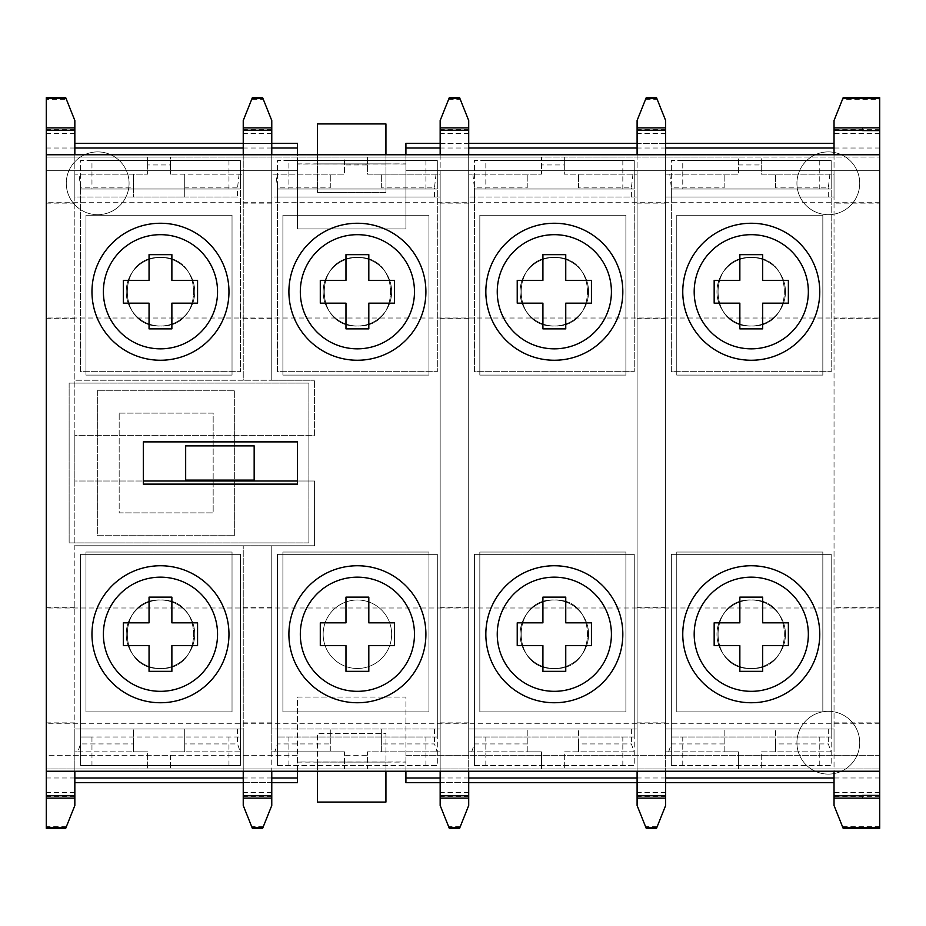 <?xml version="1.0" encoding="UTF-8"?>
<svg xmlns="http://www.w3.org/2000/svg" width="926" height="926" viewBox="0 0 926 926"><rect width="100%" height="100%" fill="white"/><g stroke="black" fill="none" stroke-linecap="round" stroke-linejoin="round"><path stroke-width="0.69" stroke-dasharray="4.63 3.47" d="M160.464 565.751A68.501 68.501 0 0 0 91.963 634.252A68.501 68.501 0 0 0 160.464 702.741A68.501 68.501 0 0 0 228.965 634.252A68.501 68.501 0 0 0 160.464 565.751M357.401 565.751A68.501 68.501 0 0 0 288.9 634.252A68.501 68.501 0 0 0 357.401 702.741A68.501 68.501 0 0 0 425.902 634.252A68.501 68.501 0 0 0 357.401 565.751M554.327 565.751A68.501 68.501 0 0 0 485.837 634.252A68.501 68.501 0 0 0 554.327 702.741A68.501 68.501 0 0 0 622.828 634.252A68.501 68.501 0 0 0 554.327 565.751M751.264 565.751A68.501 68.501 0 0 0 682.763 634.252A68.501 68.501 0 0 0 751.264 702.741A68.501 68.501 0 0 0 819.765 634.252A68.501 68.501 0 0 0 751.264 565.751M751.264 360.249A68.501 68.501 0 0 1 682.763 291.748A68.501 68.501 0 0 1 751.264 223.259A68.501 68.501 0 0 1 819.765 291.748A68.501 68.501 0 0 1 751.264 360.249M554.327 360.249A68.501 68.501 0 0 1 485.837 291.748A68.501 68.501 0 0 1 554.327 223.259A68.501 68.501 0 0 1 622.828 291.748A68.501 68.501 0 0 1 554.327 360.249M357.401 360.249A68.501 68.501 0 0 1 288.9 291.748A68.501 68.501 0 0 1 357.401 223.259A68.501 68.501 0 0 1 425.902 291.748A68.501 68.501 0 0 1 357.401 360.249M160.464 360.249A68.501 68.501 0 0 1 91.963 291.748A68.501 68.501 0 0 1 160.464 223.259A68.501 68.501 0 0 1 228.965 291.748A68.501 68.501 0 0 1 160.464 360.249M671.35 765.536L831.178 765.536L831.178 554.327L671.35 554.327L671.35 765.536L671.35 554.327L831.178 554.327L831.178 736.992L671.35 736.992L831.178 736.992L831.178 765.536L671.35 765.536M474.413 765.536L634.252 765.536L634.252 554.327L474.413 554.327L474.413 765.536L474.413 554.327L634.252 554.327L634.252 736.992L474.413 736.992L634.252 736.992L634.252 765.536L474.413 765.536M277.487 765.536L437.315 765.536L437.315 554.327L277.487 554.327L277.487 765.536L277.487 554.327L437.315 554.327L437.315 736.992L277.487 736.992L437.315 736.992L437.315 765.536L277.487 765.536M80.55 554.327L80.55 765.536L240.378 765.536L240.378 554.327L80.55 554.327L80.55 765.536L91.963 765.536L91.963 736.992L80.55 736.992L240.378 736.992L240.378 554.327L80.55 554.327M485.837 160.464L634.252 160.464L634.252 371.673L474.413 371.673L474.413 160.464L634.252 160.464L634.252 189.008L474.413 189.008L474.413 371.673L634.252 371.673L634.252 189.008L474.413 189.008L474.413 160.464L485.837 160.464L485.837 189.008M91.963 160.464L240.378 160.464L240.378 371.673L80.55 371.673L80.55 160.464L240.378 160.464L240.378 189.008L80.55 189.008L80.55 371.673L240.378 371.673L240.378 189.008L80.55 189.008L80.55 160.464L91.963 160.464L91.963 189.008M46.3 154.758L46.3 771.242L879.7 771.242L879.7 154.758L46.3 154.758L46.3 771.242M297.466 484.124L297.466 441.876L143.345 441.876L143.345 484.124L297.466 484.124M288.9 160.464L437.315 160.464L437.315 371.673L277.487 371.673L277.487 160.464L437.315 160.464L437.315 189.008L277.487 189.008L277.487 371.673L437.315 371.673L437.315 189.008L277.487 189.008L277.487 160.464L288.9 160.464L288.9 189.008M682.763 160.464L831.178 160.464L831.178 371.673L671.35 371.673L671.35 160.464L831.178 160.464L831.178 189.008L671.35 189.008L671.35 371.673L831.178 371.673L831.178 189.008L671.35 189.008L671.35 160.464L682.763 160.464L682.763 189.008M91.963 765.536L240.378 765.536L240.378 736.992L91.963 736.992M357.401 668.491A34.25 34.25 0 0 0 391.652 634.252A34.25 34.25 0 0 0 357.401 600.002A34.25 34.25 0 0 0 323.151 634.252A34.25 34.25 0 0 0 357.401 668.491A34.25 34.25 0 0 0 391.652 634.252A34.25 34.25 0 0 0 357.401 600.002A34.25 34.25 0 0 0 323.151 634.252A34.25 34.25 0 0 0 357.401 668.491M357.401 348.836A57.088 57.088 0 0 0 414.478 291.748A57.088 57.088 0 0 0 357.401 234.672A57.088 57.088 0 0 0 300.313 291.748A57.088 57.088 0 0 0 357.401 348.836M368.814 254.65L345.977 254.65L345.977 280.335L320.292 280.335L320.292 303.172L345.977 303.172L345.977 328.857L368.814 328.857L368.814 303.172L394.499 303.172L394.499 280.335L368.814 280.335L368.814 254.65M357.401 691.328A57.088 57.088 0 0 0 414.478 634.252A57.088 57.088 0 0 0 357.401 577.164A57.088 57.088 0 0 0 300.313 634.252A57.088 57.088 0 0 0 357.401 691.328M368.814 671.35L368.814 645.665L394.499 645.665L394.499 622.828L368.814 622.828L368.814 597.143L345.977 597.143L345.977 622.828L320.292 622.828L320.292 645.665L345.977 645.665L345.977 671.35L368.814 671.35M554.327 691.328A57.088 57.088 0 0 0 611.415 634.252A57.088 57.088 0 0 0 554.327 577.164A57.088 57.088 0 0 0 497.25 634.252A57.088 57.088 0 0 0 554.327 691.328M517.229 645.665L542.914 645.665L542.914 671.35L565.751 671.35L565.751 645.665L591.436 645.665L591.436 622.828L565.751 622.828L565.751 597.143L542.914 597.143L542.914 622.828L517.229 622.828L517.229 645.665M554.327 348.836A57.088 57.088 0 0 0 611.415 291.748A57.088 57.088 0 0 0 554.327 234.672A57.088 57.088 0 0 0 497.25 291.748A57.088 57.088 0 0 0 554.327 348.836M565.751 254.65L542.914 254.65L542.914 280.335L517.229 280.335L517.229 303.172L542.914 303.172L542.914 328.857L565.751 328.857L565.751 303.172L591.436 303.172L591.436 280.335L565.751 280.335L565.751 254.65M428.958 711.874L282.905 711.874L428.958 711.874L282.905 711.874L428.958 711.874L428.958 552.046L282.905 552.046L282.905 711.874L282.905 552.046L428.958 552.046L428.958 711.874L428.958 552.046L282.905 552.046L282.905 711.874L282.905 552.046L428.958 552.046L428.958 711.874M554.327 257.509A34.25 34.25 0 0 1 588.577 291.748A34.25 34.25 0 0 1 554.327 325.998A34.25 34.25 0 0 0 588.577 291.748A34.25 34.25 0 0 0 554.327 257.509C598.532 255.356 598.485 328.151 554.327 325.998A34.25 34.25 0 0 0 588.577 291.748A34.25 34.25 0 0 0 554.327 257.509A34.25 34.25 0 0 0 520.088 291.748A34.25 34.25 0 0 0 554.327 325.998C598.52 328.151 598.509 255.356 554.327 257.509A34.25 34.25 0 0 0 520.088 291.748A34.25 34.25 0 0 0 554.327 325.998A34.25 34.25 0 0 0 588.577 291.748A34.25 34.25 0 0 0 554.327 257.509C510.11 255.391 510.168 328.128 554.327 325.998C510.133 328.117 510.145 255.391 554.327 257.509A34.25 34.25 0 0 0 520.088 291.748A34.25 34.25 0 0 0 554.327 325.998A34.25 34.25 0 0 1 520.088 291.748A34.25 34.25 0 0 1 554.327 257.509M625.895 375.088L479.83 375.088L625.895 375.088L479.83 375.088L625.895 375.088L625.895 215.26L479.83 215.26L479.83 375.088L479.83 215.26L625.895 215.26L625.895 375.088L625.895 215.26L479.83 215.26L479.83 375.088L479.83 215.26L625.895 215.26L625.895 375.088M357.401 257.509A34.25 34.25 0 0 1 391.652 291.748A34.25 34.25 0 0 1 357.401 325.998A34.25 34.25 0 0 0 391.652 291.748A34.25 34.25 0 0 0 357.401 257.509C401.606 255.356 401.56 328.151 357.401 325.998A34.25 34.25 0 0 0 391.652 291.748A34.25 34.25 0 0 0 357.401 257.509A34.25 34.25 0 0 0 323.151 291.748A34.25 34.25 0 0 0 357.401 325.998C401.583 328.151 401.571 255.356 357.401 257.509A34.25 34.25 0 0 0 323.151 291.748A34.25 34.25 0 0 0 357.401 325.998A34.25 34.25 0 0 0 391.652 291.748A34.25 34.25 0 0 0 357.401 257.509C313.185 255.391 313.231 328.128 357.401 325.998C313.208 328.117 313.208 255.391 357.401 257.509A34.25 34.25 0 0 0 323.151 291.748A34.25 34.25 0 0 0 357.401 325.998A34.25 34.25 0 0 1 323.151 291.748A34.25 34.25 0 0 1 357.401 257.509M428.958 375.088L282.905 375.088L428.958 375.088L282.905 375.088L428.958 375.088L428.958 215.26L282.905 215.26L282.905 375.088L282.905 215.26L428.958 215.26L428.958 375.088L428.958 215.26L282.905 215.26L282.905 375.088L282.905 215.26L428.958 215.26L428.958 375.088M554.327 600.002A34.25 34.25 0 0 1 588.577 634.252A34.25 34.25 0 0 1 554.327 668.491A34.25 34.25 0 0 0 588.577 634.252A34.25 34.25 0 0 0 554.327 600.002C598.532 597.849 598.485 670.655 554.327 668.491A34.25 34.25 0 0 0 588.577 634.252A34.25 34.25 0 0 0 554.327 600.002A34.25 34.25 0 0 0 520.088 634.252A34.25 34.25 0 0 0 554.327 668.491C598.52 670.644 598.509 597.849 554.327 600.002A34.25 34.25 0 0 0 520.088 634.252A34.25 34.25 0 0 0 554.327 668.491A34.25 34.25 0 0 0 588.577 634.252A34.25 34.25 0 0 0 554.327 600.002C510.11 597.883 510.168 670.621 554.327 668.491C510.133 670.609 510.145 597.883 554.327 600.002A34.25 34.25 0 0 0 520.088 634.252A34.25 34.25 0 0 0 554.327 668.491A34.25 34.25 0 0 1 520.088 634.252A34.25 34.25 0 0 1 554.327 600.002M625.895 711.874L479.83 711.874L625.895 711.874L479.83 711.874L625.895 711.874L625.895 552.046L479.83 552.046L479.83 711.874L479.83 552.046L625.895 552.046L625.895 711.874L625.895 552.046L479.83 552.046L479.83 711.874L479.83 552.046L625.895 552.046L625.895 711.874M97.67 151.899A31.391 31.391 0 0 1 129.073 183.302A31.391 31.391 0 0 1 97.67 214.693A31.391 31.391 0 0 1 66.278 183.302A31.391 31.391 0 0 1 97.67 151.899A31.391 31.391 0 0 1 129.073 183.302A31.391 31.391 0 0 1 97.67 214.693A31.391 31.391 0 0 1 66.278 183.302A31.391 31.391 0 0 1 97.67 151.899M828.33 151.899A31.391 31.391 0 0 1 859.722 183.302A31.391 31.391 0 0 1 828.33 214.693A31.391 31.391 0 0 1 796.927 183.302A31.391 31.391 0 0 1 828.33 151.899A31.391 31.391 0 0 1 859.722 183.302A31.391 31.391 0 0 1 828.33 214.693A31.391 31.391 0 0 1 796.927 183.302A31.391 31.391 0 0 1 828.33 151.899M828.33 711.307A31.391 31.391 0 0 1 859.722 742.698A31.391 31.391 0 0 1 828.33 774.101A31.391 31.391 0 0 1 796.927 742.698A31.391 31.391 0 0 1 828.33 711.307A31.391 31.391 0 0 1 859.722 742.698A31.391 31.391 0 0 1 828.33 774.101A31.391 31.391 0 0 1 796.927 742.698A31.391 31.391 0 0 1 828.33 711.307M405.912 154.758L405.912 170.743L879.7 170.743L879.7 157.038L879.7 782.655L879.7 143.345L879.7 170.743L405.912 170.743L405.912 164.029L385.934 163.89L297.466 164.029L297.466 170.743L297.466 154.758M385.934 154.758L385.934 163.89L317.444 163.89L317.444 154.758M46.3 318.012L46.3 782.655L46.3 143.345L46.3 318.012L879.7 318.012M879.7 607.988L46.3 607.988M271.769 154.758L271.769 380.227L314.585 380.227L74.844 380.227L74.844 435.336L314.585 435.336L314.585 380.227L314.585 435.336L74.844 435.336L74.844 545.773L314.585 545.773L314.585 480.999L74.844 480.999L74.844 771.242M254.164 480.119L254.164 445.881L185.663 445.881L185.663 480.119L254.164 480.119M74.844 154.758L74.844 480.999L143.345 480.999M263.285 826.721L251.722 826.721L252.37 828.33L262.637 828.33L271.769 805.493L271.769 729.005L440.163 729.005L271.769 729.005L271.769 545.773L271.769 771.242M271.769 729.005L271.769 751.831L274.767 751.831L277.476 743.925L330.281 743.925L330.281 751.831L344.553 751.831L271.769 751.831L271.769 729.005M66.348 826.721L46.3 826.721L46.3 828.33L65.711 828.33L74.844 805.493L74.844 729.005L74.844 751.831L77.842 751.831L80.55 743.925L133.356 743.925L133.356 751.831L147.616 751.831L74.844 751.831L74.844 545.773L243.237 545.773L243.237 771.242M251.722 826.721L243.237 805.493L243.237 729.005L74.844 729.005L243.237 729.005L243.237 751.831L243.237 545.773L314.585 545.773L314.585 480.999L297.466 480.999M271.769 607.688L243.237 607.688M317.444 771.242L317.444 802.066L385.934 802.066L385.934 762.11L385.934 802.066L385.934 762.11L297.466 761.971L297.466 697.035L405.912 697.035L405.912 761.971L317.444 761.971L317.444 733.566L385.934 733.566L385.934 762.11L317.444 762.11L317.444 733.566L385.934 733.566L385.934 771.242M834.037 143.345L405.912 143.345L405.912 228.965L297.466 228.965L297.466 143.345L74.844 143.345M665.644 143.345L637.1 143.345M468.706 143.345L440.163 143.345M879.7 148.01L834.037 148.01M665.644 148.01L637.1 148.01M468.706 148.01L440.163 148.01M297.466 771.242L297.466 755.257L46.3 755.257L46.3 762.11L46.3 755.257L297.466 755.257L297.466 761.971M271.769 777.99L243.237 777.99M74.844 777.99L46.3 777.99M271.769 782.655L243.237 782.655M74.844 782.655L297.466 782.655L297.466 697.035L405.912 697.035L405.912 782.655L834.037 782.655M69.137 383.086L308.879 383.086L308.879 542.914L69.137 542.914L69.137 383.086L308.879 383.086L308.879 542.914L69.137 542.914L69.137 383.086M460.222 826.721L448.659 826.721L449.295 828.33L459.574 828.33L468.706 805.493L468.706 729.005L637.1 729.005L637.1 751.831L637.1 729.005L468.706 729.005L468.706 751.831L468.706 120.507L460.222 99.279L448.659 99.279L449.295 97.67L459.574 97.67L460.222 99.279M468.706 154.758L468.706 771.242M243.237 154.758L243.237 380.227L271.769 380.227L271.769 120.507L263.285 99.279L251.722 99.279L252.37 97.67L262.637 97.67L263.285 99.279M657.147 826.721L645.584 826.721L646.232 828.33L656.511 828.33L665.644 805.493L665.644 729.005L834.037 729.005L834.037 751.831L834.037 729.005L665.644 729.005L665.644 751.831L665.644 120.507L657.147 99.279L645.584 99.279L646.232 97.67L656.511 97.67L657.147 99.279M665.644 154.758L665.644 771.242M97.67 390.274L234.672 390.274L234.672 535.726L97.67 535.726L97.67 390.274L234.672 390.274L234.672 535.726L97.67 535.726L97.67 390.274M147.616 164.944L147.616 157.038L46.3 157.038L879.7 157.038L738.427 157.038L738.427 174.169L665.644 174.169L738.427 174.169L738.427 157.038L564.316 157.038L564.316 164.944L541.49 164.944L541.49 174.169L468.706 174.169L541.49 174.169L541.49 157.038L367.39 157.038L367.39 164.944L344.553 164.944L344.553 174.169L271.769 174.169L344.553 174.169L344.553 157.038L170.453 157.038L170.453 164.944L147.616 164.944L147.616 174.169L74.844 174.169L74.844 120.507L66.348 99.279L46.3 99.279L46.3 97.67L65.711 97.67L66.348 99.279M645.584 826.721L637.1 805.493L637.1 196.995L468.706 196.995L637.1 196.995L637.1 174.169L564.316 174.169L564.316 157.038L541.49 157.038L541.49 164.944M468.706 196.995L468.706 174.169L468.706 196.995M448.659 826.721L440.163 805.493L440.163 174.169L367.39 174.169L367.39 157.038L344.553 157.038L344.553 164.944M277.476 196.995L440.163 196.995L271.769 196.995L271.769 174.169L271.769 196.995L277.476 196.995L277.476 187.862L275.913 174.169M170.453 164.944L170.453 174.169L170.453 157.038L147.616 157.038L147.616 174.169L133.356 174.169L133.356 187.862L80.55 187.862L78.988 174.169L133.356 174.169L133.356 196.995L184.725 196.995L184.725 174.169L243.237 174.169L170.453 174.169L184.725 174.169L184.725 196.995L237.531 196.995L237.531 187.862L184.725 187.862M237.531 196.995L74.844 196.995L74.844 380.227L243.237 380.227L243.237 120.507L251.722 99.279M80.55 187.862L80.55 196.995L74.844 196.995L74.844 174.169L74.844 196.995L74.844 174.169L78.988 174.169M879.7 202.713L46.3 202.713M834.037 722.87L879.7 722.87L879.7 828.33L843.169 828.33L834.037 805.493L834.037 196.995L665.644 196.995L834.037 196.995L834.037 174.169L761.253 174.169L761.253 157.038L761.253 164.944L738.427 164.944M665.644 196.995L665.644 174.169L665.644 196.995M761.253 164.944L761.253 174.169L834.037 174.169L834.037 120.507L843.169 97.67L879.7 97.67L879.7 99.279L842.521 99.279M564.316 164.944L564.316 174.169L637.1 174.169L637.1 120.507L645.584 99.279M367.39 164.944L367.39 174.169L440.163 174.169L440.163 120.507L448.659 99.279M834.037 196.995L834.037 174.169L834.037 196.995M637.1 196.995L637.1 174.169L637.1 196.995M440.163 154.758L440.163 771.242M440.163 196.995L440.163 174.169L440.163 196.995M437.165 751.831L381.662 751.831L381.662 743.925L434.468 743.925L437.165 751.831L440.163 751.831L440.163 729.005L440.163 751.831L367.39 751.831L367.39 768.962L46.3 768.962L879.7 768.962L367.39 768.962L367.39 755.257L344.553 755.257L344.553 751.831L344.553 768.962L344.553 755.257M468.706 722.87L440.163 722.87M468.706 607.688L440.163 607.688M468.706 318.312L440.163 318.312M468.706 203.13L440.163 203.13M436.03 174.169L434.468 187.862L381.662 187.862L381.662 174.169L381.662 187.862M434.468 196.995L434.468 187.862M330.281 187.862L330.281 174.169L330.281 187.862L277.476 187.862M240.239 751.831L170.453 751.831L184.725 751.831L184.725 743.925L237.531 743.925L240.239 751.831L184.725 751.831L184.725 729.005L184.725 743.925M527.218 743.925L527.218 729.005L527.218 751.831L541.49 751.831L541.49 768.962L541.49 751.831L468.706 751.831L471.704 751.831L474.413 743.925L527.218 743.925L527.218 751.831L471.704 751.831M634.102 751.831L564.316 751.831L564.316 768.962L564.316 751.831L578.588 751.831L578.588 743.925L631.393 743.925L634.102 751.831L578.588 751.831L578.588 729.005L578.588 743.925M724.155 743.925L724.155 729.005L724.155 751.831L738.427 751.831L738.427 768.962L738.427 751.831L665.644 751.831L668.641 751.831L671.35 743.925L724.155 743.925L724.155 751.831L668.641 751.831M831.039 751.831L761.253 751.831L761.253 768.962L761.253 751.831L775.525 751.831L775.525 743.925L828.33 743.925L831.039 751.831L775.525 751.831L775.525 729.005L775.525 743.925M879.7 723.287L46.3 723.287M147.616 755.257L147.616 768.962L147.616 751.831L147.616 755.257L170.453 755.257L170.453 768.962L170.453 755.257M243.237 196.995L243.237 174.169L243.237 196.995M405.912 761.971L405.912 755.257L879.7 755.257L879.7 762.11L879.7 755.257L405.912 755.257L405.912 771.242M879.7 777.99L834.037 777.99M665.644 777.99L637.1 777.99M468.706 777.99L440.163 777.99M665.644 782.655L637.1 782.655M468.706 782.655L440.163 782.655M271.769 143.345L243.237 143.345M271.769 148.01L243.237 148.01M74.844 148.01L46.3 148.01M297.466 170.743L46.3 170.743L297.466 170.743M385.934 164.029L317.444 164.029L317.444 192.434L385.934 192.434L385.934 164.029M239.093 174.169L237.531 187.862M80.55 196.995L133.356 196.995L133.356 187.862M46.3 826.721L46.3 99.279M74.844 722.87L46.3 722.87M74.844 607.688L46.3 607.688M74.844 318.312L46.3 318.312M74.844 203.13L46.3 203.13M271.769 722.87L243.237 722.87M271.769 318.312L243.237 318.312M271.769 203.13L243.237 203.13M80.55 729.005L80.55 743.925M77.842 751.831L133.356 751.831L133.356 729.005L133.356 743.925M237.531 729.005L237.531 743.925M632.956 174.169L631.393 187.862L578.588 187.862L578.588 174.169L578.588 187.862M631.393 196.995L631.393 187.862M527.218 187.862L527.218 174.169L527.218 187.862L474.413 187.862L472.85 174.169M474.413 196.995L474.413 187.862M637.1 154.758L637.1 771.242M665.644 722.87L637.1 722.87M665.644 607.688L637.1 607.688M665.644 318.312L637.1 318.312M665.644 203.13L637.1 203.13M829.893 174.169L828.33 187.862L775.525 187.862L775.525 174.169L775.525 187.862M828.33 196.995L828.33 187.862M724.155 187.862L724.155 174.169L724.155 187.862L671.35 187.862L669.787 174.169M671.35 196.995L671.35 187.862M834.037 154.758L834.037 771.242M879.7 722.87L879.7 607.688L834.037 607.688M879.7 607.688L879.7 318.312L834.037 318.312M879.7 318.312L879.7 203.13L834.037 203.13M879.7 203.13L879.7 99.279M879.7 154.758L879.7 771.242M119.176 413.112L213.165 413.112L213.165 512.888L119.176 512.888L119.176 413.112L213.165 413.112L213.165 512.888L119.176 512.888L119.176 413.112M828.33 729.005L828.33 743.925M671.35 729.005L671.35 743.925M631.393 729.005L631.393 743.925M474.413 729.005L474.413 743.925M367.39 755.257L367.39 751.831L381.662 751.831L381.662 729.005L381.662 743.925M277.476 729.005L277.476 743.925M274.767 751.831L330.281 751.831L330.281 729.005L330.281 743.925M434.468 729.005L434.468 743.925M405.912 164.029L405.912 228.965L297.466 228.965L297.466 164.029M317.444 802.066L317.444 762.11L317.444 802.066L385.934 802.066L317.444 802.066M385.934 762.11L317.444 762.11M317.444 163.89L317.444 123.934L385.934 123.934L317.444 123.934L317.444 192.434L385.934 192.434L385.934 123.934L385.934 163.89L385.934 123.934L317.444 123.934L317.444 163.89L385.934 163.89M751.264 691.328A57.088 57.088 0 0 0 808.352 634.252A57.088 57.088 0 0 0 751.264 577.164A57.088 57.088 0 0 0 694.187 634.252A57.088 57.088 0 0 0 751.264 691.328M714.166 622.828L714.166 645.665L739.851 645.665L739.851 671.35L762.677 671.35L762.677 645.665L788.373 645.665L788.373 622.828L762.677 622.828L762.677 597.143L739.851 597.143L739.851 622.828L714.166 622.828M751.264 348.836A57.088 57.088 0 0 0 808.352 291.748A57.088 57.088 0 0 0 751.264 234.672A57.088 57.088 0 0 0 694.187 291.748A57.088 57.088 0 0 0 751.264 348.836M762.677 254.65L739.851 254.65L739.851 280.335L714.166 280.335L714.166 303.172L739.851 303.172L739.851 328.857L762.677 328.857L762.677 303.172L788.373 303.172L788.373 280.335L762.677 280.335L762.677 254.65M160.464 691.328A57.088 57.088 0 0 0 217.552 634.252A57.088 57.088 0 0 0 160.464 577.164A57.088 57.088 0 0 0 103.388 634.252A57.088 57.088 0 0 0 160.464 691.328M149.051 671.35L171.877 671.35L171.877 645.665L197.562 645.665L197.562 622.828L171.877 622.828L171.877 597.143L149.051 597.143L149.051 622.828L123.366 622.828L123.366 645.665L149.051 645.665L149.051 671.35M160.464 348.836A57.088 57.088 0 0 0 217.552 291.748A57.088 57.088 0 0 0 160.464 234.672A57.088 57.088 0 0 0 103.388 291.748A57.088 57.088 0 0 0 160.464 348.836M149.051 254.65L149.051 280.335L123.366 280.335L123.366 303.172L149.051 303.172L149.051 328.857L171.877 328.857L171.877 303.172L197.562 303.172L197.562 280.335L171.877 280.335L171.877 254.65L149.051 254.65M751.217 600.002A34.25 34.25 0 0 1 785.468 634.252A34.25 34.25 0 0 1 751.217 668.491A34.25 34.25 0 0 0 785.468 634.252A34.25 34.25 0 0 0 751.217 600.002C795.422 597.849 795.376 670.644 751.217 668.491A34.25 34.25 0 0 0 785.468 634.252A34.25 34.25 0 0 0 751.217 600.002A34.25 34.25 0 0 0 716.967 634.252A34.25 34.25 0 0 0 751.217 668.491C795.411 670.644 795.399 597.849 751.217 600.002A34.25 34.25 0 0 0 716.967 634.252A34.25 34.25 0 0 0 751.217 668.491A34.25 34.25 0 0 0 785.468 634.252A34.25 34.25 0 0 0 751.217 600.002C707.001 597.883 707.059 670.621 751.217 668.491C707.024 670.609 707.024 597.883 751.217 600.002A34.25 34.25 0 0 0 716.967 634.252A34.25 34.25 0 0 0 751.217 668.491A34.25 34.25 0 0 1 716.967 634.252A34.25 34.25 0 0 1 751.217 600.002M822.832 711.874L676.767 711.874L822.832 711.874L676.767 711.874L822.832 711.874L822.832 552.046L676.767 552.046L676.767 711.874L676.767 552.046L822.832 552.046L822.832 711.874L822.832 552.046L676.767 552.046L676.767 711.874L676.767 552.046L822.832 552.046L822.832 711.874M751.217 257.509A34.25 34.25 0 0 1 785.468 291.748A34.25 34.25 0 0 1 751.217 325.998A34.25 34.25 0 0 0 785.468 291.748A34.25 34.25 0 0 0 751.217 257.509C795.422 255.356 795.376 328.151 751.217 325.998A34.25 34.25 0 0 0 785.468 291.748A34.25 34.25 0 0 0 751.217 257.509A34.25 34.25 0 0 0 716.967 291.748A34.25 34.25 0 0 0 751.217 325.998C795.411 328.151 795.399 255.356 751.217 257.509A34.25 34.25 0 0 0 716.967 291.748A34.25 34.25 0 0 0 751.217 325.998A34.25 34.25 0 0 0 785.468 291.748A34.25 34.25 0 0 0 751.217 257.509C707.001 255.391 707.059 328.128 751.217 325.998C707.024 328.117 707.024 255.391 751.217 257.509A34.25 34.25 0 0 0 716.967 291.748A34.25 34.25 0 0 0 751.217 325.998A34.25 34.25 0 0 1 716.967 291.748A34.25 34.25 0 0 1 751.217 257.509M822.832 375.088L676.767 375.088L822.832 375.088L676.767 375.088L822.832 375.088L822.832 215.26L676.767 215.26L676.767 375.088L676.767 215.26L822.832 215.26L822.832 375.088L822.832 215.26L676.767 215.26L676.767 375.088L676.767 215.26L822.832 215.26L822.832 375.088M160.464 600.002A34.25 34.25 0 0 1 194.715 634.252A34.25 34.25 0 0 1 160.464 668.491A34.25 34.25 0 0 0 194.715 634.252A34.25 34.25 0 0 0 160.464 600.002C204.669 597.849 204.623 670.655 160.464 668.491A34.25 34.25 0 0 0 194.715 634.252A34.25 34.25 0 0 0 160.464 600.002A34.25 34.25 0 0 0 126.214 634.252A34.25 34.25 0 0 0 160.464 668.491C204.658 670.644 204.646 597.849 160.464 600.002A34.25 34.25 0 0 0 126.214 634.252A34.25 34.25 0 0 0 160.464 668.491A34.25 34.25 0 0 0 194.715 634.252A34.25 34.25 0 0 0 160.464 600.002C116.248 597.883 116.294 670.621 160.464 668.491C116.271 670.609 116.271 597.883 160.464 600.002A34.25 34.25 0 0 0 126.214 634.252A34.25 34.25 0 0 0 160.464 668.491A34.25 34.25 0 0 1 126.214 634.252A34.25 34.25 0 0 1 160.464 600.002M232.032 711.874L85.968 711.874L232.032 711.874L85.968 711.874L232.032 711.874L232.032 552.046L85.968 552.046L85.968 711.874L85.968 552.046L232.032 552.046L232.032 711.874L232.032 552.046L85.968 552.046L85.968 711.874L85.968 552.046L232.032 552.046L232.032 711.874M160.464 257.509A34.25 34.25 0 0 1 194.715 291.748A34.25 34.25 0 0 1 160.464 325.998A34.25 34.25 0 0 0 194.715 291.748A34.25 34.25 0 0 0 160.464 257.509C204.669 255.356 204.623 328.151 160.464 325.998A34.25 34.25 0 0 0 194.715 291.748A34.25 34.25 0 0 0 160.464 257.509A34.25 34.25 0 0 0 126.214 291.748A34.25 34.25 0 0 0 160.464 325.998C204.658 328.151 204.646 255.356 160.464 257.509A34.25 34.25 0 0 0 126.214 291.748A34.25 34.25 0 0 0 160.464 325.998A34.25 34.25 0 0 0 194.715 291.748A34.25 34.25 0 0 0 160.464 257.509C116.248 255.391 116.294 328.128 160.464 325.998C116.271 328.117 116.271 255.391 160.464 257.509A34.25 34.25 0 0 0 126.214 291.748A34.25 34.25 0 0 0 160.464 325.998A34.25 34.25 0 0 1 126.214 291.748A34.25 34.25 0 0 1 160.464 257.509M232.032 375.088L85.968 375.088L232.032 375.088L85.968 375.088L232.032 375.088L232.032 215.26L85.968 215.26L85.968 375.088L85.968 215.26L232.032 215.26L232.032 375.088L232.032 215.26L85.968 215.26L85.968 375.088L85.968 215.26L232.032 215.26L232.032 375.088M228.965 160.464L228.965 189.008M425.902 160.464L425.902 189.008M622.828 160.464L622.828 189.008M819.765 160.464L819.765 189.008M228.965 765.536L228.965 736.992M288.9 765.536L288.9 736.992M425.902 765.536L425.902 736.992M485.837 765.536L485.837 736.992M622.828 765.536L622.828 736.992M682.763 765.536L682.763 736.992M819.765 765.536L819.765 736.992M297.466 163.89L405.912 163.89M297.466 762.11L405.912 762.11M468.706 796.742L440.163 796.742M468.706 792.633L440.163 792.633M468.706 133.367L440.163 133.367M468.706 129.258L440.163 129.258M74.844 796.742L46.3 796.742M74.844 792.633L46.3 792.633M74.844 133.367L46.3 133.367M74.844 129.258L46.3 129.258M271.769 796.742L243.237 796.742M271.769 792.633L243.237 792.633M271.769 133.367L243.237 133.367M271.769 129.258L243.237 129.258M665.644 796.742L637.1 796.742M665.644 792.633L637.1 792.633M665.644 133.367L637.1 133.367M665.644 129.258L637.1 129.258M879.7 826.721L842.521 826.721M879.7 796.742L834.037 796.742M879.7 792.633L834.037 792.633M879.7 133.367L834.037 133.367M879.7 129.258L834.037 129.258"/><path stroke-width="1.39" d="M160.464 565.751A68.501 68.501 0 0 0 91.963 634.252A68.501 68.501 0 0 0 160.464 702.741A68.501 68.501 0 0 0 228.965 634.252A68.501 68.501 0 0 0 160.464 565.751M357.401 565.751A68.501 68.501 0 0 0 288.9 634.252A68.501 68.501 0 0 0 357.401 702.741A68.501 68.501 0 0 0 425.902 634.252A68.501 68.501 0 0 0 357.401 565.751M554.327 565.751A68.501 68.501 0 0 0 485.837 634.252A68.501 68.501 0 0 0 554.327 702.741A68.501 68.501 0 0 0 622.828 634.252A68.501 68.501 0 0 0 554.327 565.751M751.264 565.751A68.501 68.501 0 0 0 682.763 634.252A68.501 68.501 0 0 0 751.264 702.741A68.501 68.501 0 0 0 819.765 634.252A68.501 68.501 0 0 0 751.264 565.751M751.264 223.259A68.501 68.501 0 0 0 682.763 291.748A68.501 68.501 0 0 0 751.264 360.249A68.501 68.501 0 0 0 819.765 291.748A68.501 68.501 0 0 0 751.264 223.259M554.327 223.259A68.501 68.501 0 0 0 485.837 291.748A68.501 68.501 0 0 0 554.327 360.249A68.501 68.501 0 0 0 622.828 291.748A68.501 68.501 0 0 0 554.327 223.259M357.401 223.259A68.501 68.501 0 0 0 288.9 291.748A68.501 68.501 0 0 0 357.401 360.249A68.501 68.501 0 0 0 425.902 291.748A68.501 68.501 0 0 0 357.401 223.259M160.464 223.259A68.501 68.501 0 0 0 91.963 291.748A68.501 68.501 0 0 0 160.464 360.249A68.501 68.501 0 0 0 228.965 291.748A68.501 68.501 0 0 0 160.464 223.259M46.3 154.758L46.3 771.242L879.7 771.242L879.7 154.758L46.3 154.758L46.3 97.67L65.711 97.67L66.082 98.596L46.3 98.596M297.466 441.876L143.345 441.876L143.345 484.124L297.466 484.124L297.466 441.876M357.401 348.836A57.088 57.088 0 0 0 414.478 291.748A57.088 57.088 0 0 0 357.401 234.672A57.088 57.088 0 0 0 300.313 291.748A57.088 57.088 0 0 0 357.401 348.836M345.977 254.65L345.977 280.335L320.292 280.335L320.292 303.172L345.977 303.172L345.977 328.857L368.814 328.857L368.814 303.172L394.499 303.172L394.499 280.335L368.814 280.335L368.814 254.65L345.977 254.65M357.401 691.328A57.088 57.088 0 0 0 414.478 634.252A57.088 57.088 0 0 0 357.401 577.164A57.088 57.088 0 0 0 300.313 634.252A57.088 57.088 0 0 0 357.401 691.328M368.814 671.35L368.814 645.665L394.499 645.665L394.499 622.828L368.814 622.828L368.814 597.143L345.977 597.143L345.977 622.828L320.292 622.828L320.292 645.665L345.977 645.665L345.977 671.35L368.814 671.35M554.327 691.328A57.088 57.088 0 0 0 611.415 634.252A57.088 57.088 0 0 0 554.327 577.164A57.088 57.088 0 0 0 497.25 634.252A57.088 57.088 0 0 0 554.327 691.328M517.229 645.665L542.914 645.665L542.914 671.35L565.751 671.35L565.751 645.665L591.436 645.665L591.436 622.828L565.751 622.828L565.751 597.143L542.914 597.143L542.914 622.828L517.229 622.828L517.229 645.665M554.327 348.836A57.088 57.088 0 0 0 611.415 291.748A57.088 57.088 0 0 0 554.327 234.672A57.088 57.088 0 0 0 497.25 291.748A57.088 57.088 0 0 0 554.327 348.836M542.914 254.65L542.914 280.335L517.229 280.335L517.229 303.172L542.914 303.172L542.914 328.857L565.751 328.857L565.751 303.172L591.436 303.172L591.436 280.335L565.751 280.335L565.751 254.65L542.914 254.65M271.769 771.242L271.769 805.493L263.007 827.404L251.999 827.404L252.37 828.33L262.637 828.33L263.007 827.404M74.844 771.242L74.844 805.493L66.082 827.404L46.3 827.404L46.3 828.33L65.711 828.33L66.082 827.404M243.237 771.242L243.237 805.493L251.999 827.404M834.037 143.345L665.644 143.345M637.1 143.345L468.706 143.345M440.163 143.345L405.912 143.345L405.912 154.758M834.037 148.01L665.644 148.01M637.1 148.01L468.706 148.01M440.163 148.01L405.912 148.01M271.769 782.655L297.466 782.655L297.466 777.99L271.769 777.99M243.237 777.99L74.844 777.99M297.466 777.99L297.466 771.242M243.237 782.655L74.844 782.655M459.944 98.596L448.936 98.596L449.295 97.67L459.574 97.67L468.706 120.507L468.706 154.758M468.706 771.242L468.706 805.493L459.944 827.404L448.936 827.404L449.295 828.33L459.574 828.33L459.944 827.404M263.007 98.596L251.999 98.596L252.37 97.67L262.637 97.67L271.769 120.507L271.769 154.758M656.881 98.596L645.862 98.596L646.232 97.67L656.511 97.67L665.644 120.507L665.644 154.758M665.644 771.242L665.644 805.493L656.881 827.404L645.862 827.404L646.232 828.33L656.511 828.33L656.881 827.404M440.163 771.242L440.163 805.493L448.936 827.404M448.936 98.596L440.163 120.507L440.163 154.758M468.706 795.77L440.163 795.77M468.706 130.23L440.163 130.23M66.082 98.596L74.844 120.507L74.844 154.758M251.999 98.596L243.237 120.507L243.237 154.758M405.912 771.242L405.912 782.655L440.163 782.655M834.037 777.99L665.644 777.99M637.1 777.99L468.706 777.99M440.163 777.99L405.912 777.99M834.037 782.655L665.644 782.655M637.1 782.655L468.706 782.655M297.466 154.758L297.466 143.345L271.769 143.345M243.237 143.345L74.844 143.345M297.466 148.01L271.769 148.01M243.237 148.01L74.844 148.01M74.844 795.77L46.3 795.77L46.3 827.404M74.844 130.23L46.3 130.23M271.769 130.23L243.237 130.23M46.3 771.242L46.3 795.77M271.769 795.77L243.237 795.77M143.345 480.999L297.466 480.999M637.1 771.242L637.1 805.493L645.862 827.404M645.862 98.596L637.1 120.507L637.1 154.758M665.644 795.77L637.1 795.77M665.644 130.23L637.1 130.23M834.037 771.242L834.037 805.493L843.169 828.33L879.7 828.33L879.7 827.404L842.799 827.404M879.7 154.758L879.7 97.67L843.169 97.67L834.037 120.507L834.037 154.758M862.581 795.77L834.037 795.77M879.7 771.242L879.7 827.404M862.581 130.23L834.037 130.23M879.7 795.411L862.581 795.411M879.7 130.589L862.581 130.589M385.934 771.242L385.934 802.066L317.444 802.066L317.444 771.242M254.164 480.119L254.164 445.881L185.663 445.881L185.663 480.119L254.164 480.119M317.444 154.758L317.444 123.934L385.934 123.934L385.934 154.758M751.264 691.328A57.088 57.088 0 0 0 808.352 634.252A57.088 57.088 0 0 0 751.264 577.164A57.088 57.088 0 0 0 694.187 634.252A57.088 57.088 0 0 0 751.264 691.328M714.166 622.828L714.166 645.665L739.851 645.665L739.851 671.35L762.677 671.35L762.677 645.665L788.373 645.665L788.373 622.828L762.677 622.828L762.677 597.143L739.851 597.143L739.851 622.828L714.166 622.828M751.264 348.836A57.088 57.088 0 0 0 808.352 291.748A57.088 57.088 0 0 0 751.264 234.672A57.088 57.088 0 0 0 694.187 291.748A57.088 57.088 0 0 0 751.264 348.836M739.851 254.65L739.851 280.335L714.166 280.335L714.166 303.172L739.851 303.172L739.851 328.857L762.677 328.857L762.677 303.172L788.373 303.172L788.373 280.335L762.677 280.335L762.677 254.65L739.851 254.65M160.464 691.328A57.088 57.088 0 0 0 217.552 634.252A57.088 57.088 0 0 0 160.464 577.164A57.088 57.088 0 0 0 103.388 634.252A57.088 57.088 0 0 0 160.464 691.328M149.051 671.35L171.877 671.35L171.877 645.665L197.562 645.665L197.562 622.828L171.877 622.828L171.877 597.143L149.051 597.143L149.051 622.828L123.366 622.828L123.366 645.665L149.051 645.665L149.051 671.35M160.464 348.836A57.088 57.088 0 0 0 217.552 291.748A57.088 57.088 0 0 0 160.464 234.672A57.088 57.088 0 0 0 103.388 291.748A57.088 57.088 0 0 0 160.464 348.836M149.051 280.335L123.366 280.335L123.366 303.172L149.051 303.172L149.051 328.857L171.877 328.857L171.877 303.172L197.562 303.172L197.562 280.335L171.877 280.335L171.877 254.65L149.051 254.65L149.051 280.335M468.706 798.108L440.163 798.108M468.706 127.892L440.163 127.892M74.844 798.108L46.3 798.108M74.844 127.892L46.3 127.892M271.769 798.108L243.237 798.108M271.769 127.892L243.237 127.892M665.644 798.108L637.1 798.108M665.644 127.892L637.1 127.892M862.581 798.108L834.037 798.108M862.581 795.596L862.581 798.143L879.7 798.166M879.7 98.596L842.799 98.596M862.581 127.892L834.037 127.892M879.7 127.834L862.581 127.834L862.581 130.404"/></g></svg>
